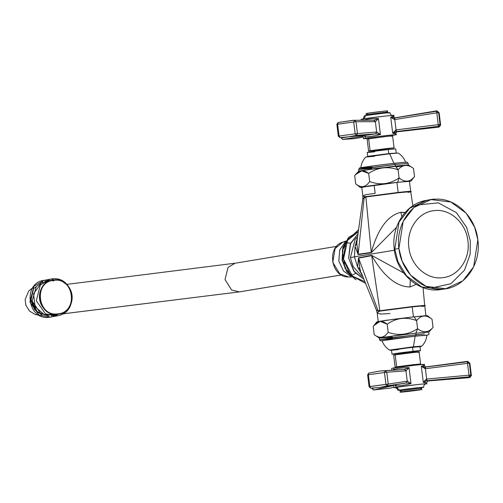 <?xml version="1.0" encoding="UTF-8"?>
<svg xmlns="http://www.w3.org/2000/svg" width="503" height="503" viewBox="0 0 503 503"><rect width="100%" height="100%" fill="white"/><g stroke="black" fill="none" stroke-linecap="round" stroke-linejoin="round"><path stroke-width="0.75" d="M467.909 240.912C470.519 258.794 458.34 276.43 442.502 277.706C426.783 279.907 410.649 265.383 408.857 247.419C406.248 229.538 418.427 211.895 434.265 210.625C449.984 208.424 466.118 222.942 467.909 240.912M394.78 249.199L399.005 222.175L409.738 208.204L426.846 200.282L409.738 208.204L399.005 222.175L394.78 249.199L398.917 248.513L394.78 249.199L398.024 261.9L406.525 275.864L421.816 287.018L441.64 289.42L421.816 287.018L406.525 275.864L398.024 261.9L394.78 249.199M477.85 239.818L474.606 227.117L466.105 213.153L450.814 201.999L430.983 199.597L413.875 207.519L403.142 221.483L398.917 248.513L402.167 261.214L410.662 275.179L425.953 286.333L445.784 288.735L462.892 280.812L473.625 266.841L477.85 239.818C481.578 264.943 463.313 289.37 440.924 289.194C420.785 290.218 401.249 271.299 398.917 248.513C395.188 223.389 413.453 198.962 435.843 199.131C455.982 198.113 475.517 217.032 477.85 239.818M431.109 288.068L450.902 283.742L464.527 270.13L470.129 254.355L470.343 240.968L466.621 227.356L456.422 212.668L438.39 202.86L417.314 204.966M357.004 241.283L362.795 198.993L364.153 197.748L358.123 254.587L355.08 246.244L356.841 243.471L355.08 246.244L357.558 237.19L355.08 246.244L354.408 256.851L394.409 250.211L354.408 256.851L355.08 246.244L358.123 254.587L371.308 252.695L396.515 227.318L371.308 252.695L365.888 196.981L398.206 192.794C411.196 191.486 414.422 191.341 407.87 192.36C414.422 191.341 411.196 191.486 398.206 192.794L365.888 196.981L371.283 252.405L358.111 254.241L356.841 243.471L357.13 240.289M376.961 310.357L379.853 310.753L412.177 306.56C425.167 305.252 428.393 305.107 421.841 306.126C428.393 305.107 425.167 305.252 412.177 306.56L379.853 310.753L371.635 255.348L404.544 273.443L371.635 255.348L358.52 257.825L357.633 267.03L354.408 256.851L350.396 257.618L355.118 239.403L357.639 236.586M405.028 212.562L400.872 212.279C383.167 216.579 375.219 238.573 371.283 252.405L358.123 254.587L364.153 197.748L364.103 196.44L362.814 195.849L361.758 187.235L396.93 182.426L398.162 192.442L365.851 196.635L364.103 196.44L362.814 195.849L366.058 194.642L375.163 193.347L374.282 186.185M362.814 195.849L362.795 198.993L365.888 196.981L365.851 196.635L364.103 196.44L364.153 197.748L365.851 196.635L398.162 192.442L396.93 182.426L404.94 181.608L409.455 181.382L410.731 191.744L407.87 192.36M407.826 192.008C414.371 190.989 411.152 191.134 398.162 192.442C404.758 191.693 415.918 190.65 407.826 192.008M406.116 212.907L400.872 212.279L401.866 216.617L400.872 212.279C383.167 216.579 375.219 238.573 371.283 252.405L358.111 254.241L356.841 243.471M362.845 276.612L361.123 275.575L353.125 266.533L350.396 257.618L354.408 256.851L357.633 267.03L362.531 275.858L357.633 267.03L359.985 269.111L360.67 271.199M389.919 313.526L380.721 314.061L377.212 313.118L378.275 311.891L379.903 311.099L412.215 306.905L413.447 316.921L412.215 306.905C425.205 305.598 428.424 305.459 421.879 306.478L424.739 305.862L423.023 287.628M410.039 286.98L416.207 284.365L410.039 286.98L410.285 280.064L410.039 286.98C391.78 286.741 378.797 267.715 371.679 255.631L358.589 258.158L359.985 269.111L357.633 267.03L358.52 257.825L378.011 310.609L358.52 257.825L371.679 255.631C378.797 267.715 391.78 286.741 410.039 286.98M378.275 321.731L377.212 313.118L378.275 311.891L379.903 311.099L371.679 255.631L358.589 258.158L359.985 269.111M421.879 306.478C429.977 305.12 418.81 306.157 412.215 306.905L379.903 311.099L379.853 310.753L378.011 310.609L378.275 311.891L378.011 310.609L376.426 310.074L361.179 272.519M239.346 291.885L231.606 289.986L225.017 279.567L228.066 267.401L235.209 263.195L228.066 267.401L225.017 279.567L231.606 289.986L239.346 291.885L341.405 274.946L239.956 291.803L62.441 313.903L239.346 291.885M235.819 263.113L336.683 246.351M30.979 300.706L34.606 309.578L42.139 315.174M49.281 316.224L37.184 312.212L30.966 300.599L33.506 288.772L42.78 281.711M47.71 281.976L44.314 282.196M51.017 315.148L54.041 314.168M47.892 281.875L42.491 282.711M36.172 286.936L32.154 301.033L40.447 313.25M43.78 314.708L54.249 314.199M56.009 314.312L51.35 315.922M48.577 316.18L37.203 311.722L31.438 300.505M44.679 281.284L49.426 281.12M51.174 315.123L54.198 314.193M363.927 279.278L353.703 270.972L348.636 258.014L350.233 244.263L358.023 233.813L350.641 243.27L348.648 258.096L354.414 271.922L363.927 279.278M348.302 237.925L343.052 247.614L342.424 260.428L347.309 272.073L355.156 279.171L344.976 268.206L342.336 250.827L349 237.177L358.325 231.587M358.299 231.782L347.56 240.321L343.505 259.127L352.44 276.134L364.895 281.667M345.064 242.289L339.776 249.809L338.815 261.044L343.536 271.035L350.679 276.09M349.145 237.032L358.281 231.94M345.718 241.446L342.769 242.163C326.089 247.105 331.163 277.669 348.548 276.952L339.802 273.839L332.779 262.327L335.099 248.557L342.769 242.163L335.099 248.557L332.779 262.327L339.802 273.839L348.548 276.952L350.327 276.87M344.983 242.358L339.751 249.878L338.815 261.044L343.486 270.979L350.578 276.053M350.126 275.638L349.717 275.694M346.158 242.716L350.666 243.213M355.678 273.406L351.572 275.336M55.984 316.029L57.902 314.205C62.737 314.35 73.381 307.924 72.048 295.236C70.269 282.598 58.367 278.763 53.702 279.995L51.438 278.983L53.702 279.995C48.866 279.85 38.228 286.282 39.561 298.971C41.34 311.602 53.236 315.444 57.902 314.205L55.984 316.029L57.248 315.834L55.984 316.029L45.408 313.797L36.323 300.813L40.297 285.038L50.168 279.178L51.438 278.983L50.168 279.178L40.297 285.038L36.323 300.813L45.408 313.797L55.984 316.029L49.571 317.267L55.984 316.029M62.743 281.661L65.459 283.799M50.885 317.066L49.571 317.267L38.995 315.035L29.91 302.051L33.883 286.276L43.755 280.416L51.564 278.964C74.318 275.179 80.103 312.596 57.248 315.834L49.571 317.267C27.024 321.021 22.189 281.68 45.018 280.221L50.904 280.58M67.993 308.848L69.722 305.855M56.575 314.815L52.079 316.783M53.827 280.353C74.193 276.958 78.556 312.501 57.933 313.822C37.562 317.211 33.198 281.674 53.827 280.353C33.198 281.674 37.562 317.211 57.933 313.822L57.902 314.205C37.084 317.676 32.62 281.347 53.702 279.995L53.827 280.353L53.702 279.995C74.526 276.524 78.99 312.86 57.902 314.205L57.933 313.822C78.556 312.501 74.193 276.958 53.827 280.353M57.273 314.268L44.842 315.111L35.122 306.723L33.538 293.733L41.026 283.503M53.683 280.97L52.199 280.63M361.783 187.43L369.045 185.89L397.64 182.312L410.945 181.212L397.64 182.312L399.074 177.911C389.907 184.261 380.098 185.469 369.667 181.539C365.643 187.449 360.984 188.223 355.696 183.859L354.697 175.71L355.696 183.859L360.274 187.43L361.783 187.43M358.645 169.454L359.563 168.046C357.293 168.059 378.168 165.047 394.427 163.299C368.422 166.122 344.725 170.058 372.094 167.002C344.725 170.058 368.422 166.122 394.415 163.299C412.202 161.45 405.317 162.456 407.336 162.318L408.178 163.374L408.373 164.965L374.836 168.543L358.84 171.045L358.645 169.454L363.16 168.568L395.169 164.462L395.364 166.053L395.169 164.462L408.178 163.374L395.169 164.462L394.415 163.299L395.169 164.462L358.645 169.454L371.654 168.367M389.706 153.767L393.899 163.387L389.706 153.767L398.2 153.044L389.291 153.547L365.826 157.018L389.706 153.767M367.712 156.515L367.209 152.434L376.426 150.994L388.253 149.561L388.756 153.635L388.253 149.561L395.748 148.932L396.245 153.006M374.704 151.812C358.086 153.66 372.471 151.271 388.253 149.561M355.344 174.736L358.853 171.026L395.364 166.053L398.074 169.763C387.675 166.103 377.872 167.31 368.668 173.39L361.67 170.888L355.344 174.736L354.697 175.71C358.758 170.064 363.411 169.297 368.668 173.39L369.667 181.539L368.668 173.39C377.872 167.31 387.675 166.103 398.074 169.763L399.074 177.911L398.074 169.763C402.626 164.456 407.77 164.022 413.516 168.455L414.516 176.603C410.002 182.174 404.852 182.614 399.074 177.911C404.852 182.614 410.002 182.174 414.516 176.603L413.516 168.455C407.77 164.022 402.626 164.456 398.074 169.763L395.364 166.053L408.354 164.946L396.182 166.958M414.516 176.603L410.945 181.212M408.354 164.946L413.516 168.455M355.696 183.859C360.984 188.223 365.643 187.449 369.667 181.539C380.098 185.469 389.907 184.261 399.074 177.911L397.64 182.312L376.376 184.89L360.274 187.43M360.833 167.901C361.255 163.708 362.921 160.08 365.826 157.018L389.309 153.541L396.534 153.094M365.826 157.018L374.326 156.32M374.666 155.974C367.844 156.747 365.763 156.842 368.429 156.251L389.291 153.547M425.909 316.085L425.821 315.683L414.158 316.802L385.864 320.342L377.753 321.631L378.036 321.945M433.033 327.403C428.481 332.709 423.337 333.143 417.591 328.71C408.386 334.791 398.583 335.998 388.184 332.338L387.184 324.19C396.351 317.839 406.16 316.632 416.591 320.562L417.591 328.71C423.337 333.143 428.481 332.709 433.033 327.403L432.033 319.248L433.033 327.403L428.877 332.087L415.88 333.156L416.075 334.74L415.629 336.105L426.255 335.08L426.877 335.375L426.255 335.08L415.629 336.105L416.075 334.74L424.4 333.891L395.547 337.23L379.551 339.732L379.356 338.148L383.871 337.255L415.88 333.156L416.075 334.74L379.551 339.732L392.56 338.645M415.629 336.105L389.435 339.38L382.11 340.871L389.435 339.38L415.629 336.105M420.036 346.73L413.064 347.139L391.391 350.245L389.529 350.069C385.971 347.799 383.475 344.681 382.054 340.713L415.12 336.193L413.403 346.793L389.529 350.069L413.403 346.793L415.12 336.193L426.896 335.205C426.475 339.406 424.809 343.033 421.904 346.095L413.403 346.793L421.904 346.095L420.036 346.737L413.064 347.139C396.037 348.988 380.501 351.566 398.439 349.566M413.026 351.301L391.982 354.175L399.476 353.552C415.258 351.836 429.644 349.447 413.026 351.301C397.244 353.018 382.858 355.407 399.476 353.552L420.521 350.673L413.026 351.301L412.523 347.227L413.026 351.301M391.982 354.175L391.479 350.101L400.696 348.661L420.018 346.598L420.521 350.673M374.213 334.658C379.469 338.752 384.122 337.985 388.184 332.338C398.583 335.998 408.386 334.791 417.591 328.71L416.591 320.562C406.16 316.632 396.351 317.839 387.184 324.19L380.142 321.354L373.886 325.604L373.213 326.51L374.213 334.658L373.213 326.51C377.237 320.6 381.896 319.826 387.184 324.19L388.184 332.338C384.122 337.985 379.469 338.752 374.213 334.658L379.375 338.167L394.956 335.69L415.88 333.156L417.591 328.71L415.88 333.156L428.889 332.062L428.914 334.47L426.877 335.375M373.886 325.604L376.785 321.901L393.396 319.317L414.158 316.802L416.591 320.562C421.105 314.985 426.255 314.551 432.033 319.248C426.255 314.551 421.105 314.985 416.591 320.562L414.158 316.802L427.456 315.677L432.033 319.248M379.375 338.167L392.365 337.054M413.064 347.139L413.403 346.793L413.064 347.139M366.461 138.388L367.121 139.086L368.649 138.753L370.114 150.699L368.592 151.026L367.121 139.086L385.914 136.514C392.849 135.816 394.572 135.741 391.076 136.288C394.572 135.741 392.849 135.816 385.914 136.514L368.649 138.753L367.831 138.017L368.649 138.753L370.114 150.699C366.618 151.24 368.341 151.164 375.282 150.466L394.069 147.895L392.604 135.955L391.076 136.288M394.113 135.125C398.59 134.427 396.389 134.527 387.505 135.42L365.411 138.287L365.077 136.15L365.43 135.219L364.618 136.678L364.461 135.414L365.411 138.287L363.455 138.709L366.794 138.526L365.411 138.287C374.509 136.728 404.99 133.37 394.113 135.125L396.068 134.703L395.936 133.616C396.276 132.138 396.735 131.535 397.32 131.805L439.025 127.096L439.169 126.687L438.61 126.303L439.169 126.687M363.034 118.928L363.223 120.45L363.034 118.928C372.132 117.369 402.614 114.011 391.736 115.765C396.213 115.068 394.012 115.168 385.128 116.061L363.034 118.928L361.079 119.349L361.192 120.248M392.541 148.228C396.037 147.681 394.314 147.756 387.379 148.454L370.114 150.699M339.978 137.608L345.498 137.382L356.388 135.364L357.463 133.572L376.766 132.012L380.419 134.515C373.798 136.099 368.737 136.835 365.216 136.722L364.618 136.678L364.776 135.382L364.618 136.678L365.077 136.15L364.769 135.609L365.216 136.722C368.73 136.835 373.798 136.099 380.419 134.515L378.457 118.551C371.635 118.482 366.561 119.11 363.223 120.45C366.561 119.11 371.642 118.482 378.457 118.551L375.383 121.695L376.646 132.025L357.463 133.572L356.011 121.732L375.383 121.695L376.646 132.025L380.419 134.515L378.457 118.551L375.464 121.695L373.974 120.248L378.457 118.551L373.981 120.248M392.686 133.163C396.54 133.591 396.949 133.729 393.924 133.559C396.949 133.729 396.534 133.597 392.686 133.163L395.83 129.912L438.251 124.675L436.799 112.835L394.805 119.557L396.075 129.887L394.805 119.557L390.724 117.199L392.686 133.163L395.83 129.912L438.251 124.675L438.61 126.303L396.439 131.528L438.61 126.303L440.062 124.486L440.609 124.863L439.157 113.024L438.61 112.647L440.062 124.486L438.251 124.675L436.799 112.835L394.805 119.557L394.478 117.991C395.993 117.551 396.113 117.633 394.824 118.23C396.113 117.633 395.993 117.551 394.478 117.991L436.711 111.238L394.723 117.954L394.635 119.588L394.478 117.991L394.635 119.588L390.724 117.199L392.686 133.163L396.439 131.528L396.075 129.887L396.439 131.528L396.094 131.566L395.83 129.912L396.094 131.566L392.686 133.163M439.025 127.096L440.609 125.285L439.157 113.024L436.711 111.238L436.799 112.835L438.61 112.647L440.062 124.486L440.609 124.863L439.094 112.735L436.874 110.83L436.711 111.238L436.874 110.83L395.528 117.721C395.044 118.079 394.471 117.608 393.811 116.312L393.692 115.344M391.925 117.287C394.773 116.004 394.371 115.973 390.724 117.199L394.478 117.991L390.724 117.199C394.371 115.973 394.773 116.004 391.925 117.287M344.524 137.457L341.279 137.973L341.235 137.608L341.279 137.973L344.517 137.457M364.034 120.242L354.565 120.286L353.703 121.996L337.173 124.31L337.632 124.203L339.085 136.043L355.156 133.842L353.703 121.996L337.632 124.203L339.085 136.043L338.632 136.156M362.367 120.248L353.703 120.286L338.035 122.55L337.632 124.203L338.154 122.531L352.949 120.299M342.675 139.463L363.141 136.162L342.675 139.463L341.279 137.973L341.87 137.954L341.279 137.973L342.675 139.463L354.967 138.583L342.675 139.463M339.085 136.043L339.984 137.608L339.085 136.043L355.156 133.842L356.388 135.364L375.666 133.817L368.158 135.018L375.666 133.817L356.388 135.364L345.498 137.382L339.934 137.615L368.158 135.018M396.439 131.805C397.804 131.843 397.684 131.767 396.094 131.566C397.684 131.767 397.804 131.843 396.439 131.805L393.968 132.968L393.924 133.559M365.8 115.527C372.905 114.307 396.722 111.685 388.222 113.056C391.718 112.509 390.001 112.584 383.06 113.282L365.8 115.527L363.939 118.783L365.8 115.527L364.273 115.853C363.606 118.469 362.921 119.557 362.21 119.123M387.461 110.937L387.612 112.163L386.329 112.439C389.265 111.98 387.819 112.043 381.991 112.628L366.209 114.791L366.058 113.565L367.341 113.288L367.492 114.508L366.209 114.791L365.725 115.627M367.341 113.288C373.314 112.263 393.315 110.063 386.178 111.213C389.115 110.754 387.668 110.823 381.84 111.408L367.341 113.288L367.492 114.508L366.876 115.407L367.492 114.508L381.991 112.628C387.819 112.043 389.265 111.98 386.329 112.439M380.419 134.515L375.666 133.817L376.766 132.012L375.666 133.817L380.419 134.515M393.22 133.528L393.968 132.968L393.22 133.528M391.692 135.389C400.734 133.93 375.395 136.722 367.831 138.017L368.435 138.268M342.442 139.432L354.967 138.583L363.254 137.067M376.646 132.025L375.496 133.829L376.646 132.025M357.463 133.572L355.156 133.842L353.703 121.996L356.011 121.732L357.463 133.572L356.388 135.364L355.156 133.842L357.463 133.572M373.861 120.248L375.383 121.695L356.011 121.732L354.565 120.286L373.924 120.248L362.361 120.248M356.011 121.732L353.703 121.996L354.565 120.286L356.011 121.732M438.61 112.647L436.799 112.835L436.711 111.238L438.61 112.647M438.61 126.303L438.251 124.675L440.062 124.486L438.61 126.303M419.137 352.087L420.609 364.027L419.081 364.354C422.577 363.814 420.854 363.889 413.912 364.587L395.125 367.152L393.66 355.212L395.188 354.885L396.653 366.825L395.188 354.885L412.447 352.647C419.389 351.949 421.112 351.867 417.609 352.414M422.319 364.826C433.196 363.072 402.714 366.423 393.616 367.989L393.805 369.554L393.239 369.793L393.811 370.139L393.616 367.989L415.711 365.121C424.589 364.229 426.796 364.128 422.319 364.826M395.993 387.348L394.038 387.769L395.993 387.348L395.804 385.82L395.993 387.348C405.091 385.782 435.573 382.431 424.695 384.185C429.172 383.487 426.965 383.588 418.087 384.481L395.993 387.348M402.526 383.676L406.229 382.965L411.001 383.588L406.229 382.965L407.323 381.161L411.001 383.588C404.399 385.298 399.338 386.046 395.804 385.82L395.201 385.757L395.358 384.694L395.666 385.241L395.201 385.757L395.358 384.694L395.804 385.82L395.993 384.367L395.201 385.757L395.1 384.946L395.201 385.757L395.804 385.82C399.332 386.046 404.399 385.298 411.001 383.588L409.04 367.624C402.237 367.68 397.156 368.328 393.805 369.548L393.811 370.139L393.39 370.095L393.805 369.554C397.156 368.328 402.237 367.68 409.04 367.624L406.091 370.843L386.769 372.245L388.222 384.085L407.241 381.18L405.971 370.849L407.241 381.18L411.001 383.588L409.04 367.624L406.091 370.843L386.769 372.245L385.292 370.799L380.312 370.981L404.425 369.403L385.292 370.799L384.462 372.516L368.391 374.716L369.843 386.555L385.914 384.355L384.462 372.516L386.769 372.245L388.228 384.085L407.241 381.18L406.229 382.965L379.778 387.473L387.172 385.87L406.116 382.984L387.172 385.87L388.222 384.085L385.914 384.355L384.462 372.516L368.391 374.716L368.888 373.05L380.306 370.981L404.588 369.391L405.971 370.849L404.425 369.403L409.04 367.624L404.588 369.391L406.091 370.843L404.588 369.391L403.595 369.454M391.881 370.189L391.661 368.41L393.616 367.989M421.307 366.272L423.268 382.236C427.135 382.796 427.55 382.94 424.507 382.664L424.563 382.06L424.507 382.657C427.544 382.94 427.135 382.796 423.268 382.236L426.67 379.042L425.4 368.712L467.557 363.348L469.01 375.188L426.67 379.042L425.4 368.712L421.307 366.272L423.268 382.236L426.494 379.055L469.01 375.188L467.557 363.348L425.4 368.712L425.362 367.096L425.016 367.14C426.538 366.75 426.657 366.825 425.368 367.379C426.657 366.825 426.538 366.75 425.016 367.14L467.52 361.745L425.362 367.096L425.154 368.743L425.016 367.14L425.154 368.743L421.307 366.272L425.016 367.14L421.307 366.272C424.972 365.178 425.375 365.216 422.507 366.391C425.375 365.216 424.972 365.178 421.307 366.272M425.242 384.091L426.651 383.764L426.531 382.796L427.978 380.972L469.727 377.615L469.877 377.206L469.318 376.822L469.877 377.206L471.368 375.376L469.915 363.537L469.368 363.16L470.821 375.005L471.368 375.376L469.915 363.537L467.52 361.745L467.689 361.336L467.557 363.348L469.368 363.16L470.821 375.005L471.368 375.798L469.852 363.248L467.689 361.336L426.079 366.907C425.846 367.341 425.286 366.869 424.406 365.486L424.274 364.405M371.994 388.121L372.038 388.486L374.031 388.052L372.038 388.486L372.629 388.467L372.038 388.486L373.459 389.97L393.755 385.48L373.459 389.97L371.994 388.121M371.723 388.121L373.358 389.982L390.429 388.102L393.962 387.184M427.085 380.947C428.449 381.029 428.336 380.947 426.739 380.708L469.318 376.822L470.821 375.005L469.01 375.188L469.318 376.822L426.978 380.683L426.67 379.042L426.978 380.683L423.268 382.236L426.739 380.708L426.494 379.055L426.739 380.708C428.336 380.947 428.449 381.029 427.085 380.947M370.768 388.121L369.843 386.555L370.768 388.121L379.778 387.473L370.692 388.127L379.778 387.473L387.172 385.87L385.914 384.355L387.172 385.87L388.228 384.085L369.391 386.669M424.249 384.235C428.581 383.556 426.45 383.651 417.842 384.518L396.439 387.297L399.508 390.058L416.767 387.819C423.708 387.121 425.425 387.04 421.929 387.587L421.929 387.587C430.43 386.216 406.619 388.838 399.508 390.058L397.98 390.385L399.508 390.058L396.439 387.297L397.779 387.53M420.389 389.819C423.325 389.366 421.879 389.429 416.05 390.014L400.269 392.17L400.118 390.95L401.4 390.674L401.551 391.894C398.615 392.353 400.061 392.29 405.89 391.705L420.389 389.819C427.525 388.668 407.524 390.875 401.551 391.894C394.415 393.05 414.415 390.844 420.389 389.819L421.671 389.542L421.52 388.322L420.238 388.599C423.174 388.14 421.728 388.203 415.899 388.794L401.4 390.674L400.583 389.938L401.149 390.146M425.519 383.99C424.84 383.544 424.155 384.632 423.457 387.26L421.929 387.587M401.551 391.894L401.4 390.674L415.899 388.794C421.728 388.203 423.174 388.14 420.238 388.599M399.445 390.253L400.118 390.95L401.4 390.674L400.583 389.938C407.009 388.838 428.537 386.467 420.854 387.706M423.803 382.607L424.563 382.06L423.803 382.607M419.081 364.354C422.577 363.814 420.854 363.889 413.912 364.587L396.653 366.825L396.037 367.718L396.653 366.825L395.125 367.152L394.654 367.989M370.692 388.127L369.07 386.681L367.618 374.842L368.888 373.05L368.391 374.716L369.843 386.555M367.938 374.829L368.391 374.716M469.01 375.188L470.821 375.005L469.318 376.822L469.01 375.188M467.52 361.745L469.368 363.16L467.557 363.348L467.52 361.745M385.292 370.799L386.769 372.245L384.462 372.516L385.292 370.799M445.784 288.735L441.64 289.42C419.634 293.721 396.685 273.928 394.289 249.306C390.957 226.363 406.053 203.206 426.846 200.282L430.983 199.597M412.862 205.765L410.731 191.744M377.212 313.118L376.426 310.074M424.739 305.862L425.972 315.871M62.623 313.897L239.956 291.803L341.43 274.959M32.752 287.785L28.759 290.979L25.15 299.524L25.86 305.246L29.501 311.049L35.147 314.488L39.467 315.299M66.861 284.365L235.209 263.195M365.599 283.39L350.56 275.135L343.134 258.932L346.127 241.415L358.582 229.733M356.049 279.769L346.85 271.859L342.059 260.158L342.813 247.533L348.963 237.07M348.548 276.952L351.704 277.015M342.769 242.163L345.743 241.082M405.676 162.4C404.249 158.426 401.759 155.308 398.2 153.044L389.309 153.541M379.551 339.732L380.224 340.713L382.11 340.877M363.072 135.565L363.455 138.709M389.75 112.722C391.057 115.099 391.988 115.992 392.541 115.394M392.604 135.955L393.076 135.125M342.6 139.469L340.965 137.608M338.035 122.55L336.859 124.329L338.312 136.168L339.934 137.615M394.038 387.769L393.717 385.185M395.195 387.712L397.1 388.586L397.98 390.385M421.52 388.322L422.004 387.48M469.727 377.615L471.368 375.376M368.8 373.063L380.306 370.981"/></g></svg>

